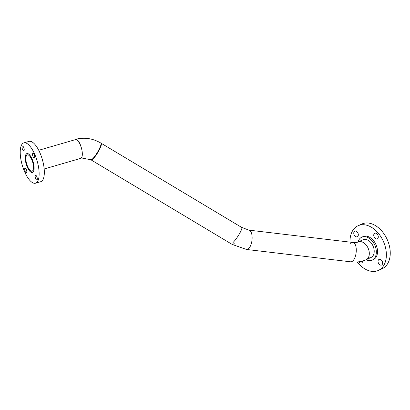 <?xml version="1.0" encoding="UTF-8"?>
<svg xmlns="http://www.w3.org/2000/svg" width="410" height="410" viewBox="0 0 410 410"><rect width="100%" height="100%" fill="white"/><g stroke="black" fill="none" stroke-linecap="round" stroke-linejoin="round"><path stroke-width="0.61" d="M38.745 150.28L75.23 139.682A9.737 3.593 73.8 0 1 82.015 150.67A9.737 3.593 73.8 0 1 80.662 158.383L44.172 168.982M25.615 161.412A9.737 3.593 73.8 0 1 26.968 153.699A9.737 3.593 73.8 0 1 33.753 164.687A9.737 3.593 73.8 0 1 32.4 172.4A9.737 3.593 73.8 0 1 25.615 161.412M33.225 164.471A8.477 3.126 73.8 0 1 32.047 171.19A8.477 3.126 73.8 0 1 26.143 161.622A8.477 3.126 73.8 0 1 27.316 154.908A8.477 3.126 73.8 0 1 33.225 164.471M234.207 243.371A9.737 1.86 120.9 0 1 233.198 244.227A9.737 1.86 120.9 0 1 232.244 244.468L91.179 159.962A9.737 1.86 120.9 0 1 91.03 159.803M100.973 143.203A9.737 1.86 120.9 0 1 101.183 143.259A9.737 1.86 120.9 0 1 98.692 150.967A9.737 1.86 120.9 0 1 92.127 159.721A9.737 1.86 120.9 0 1 91.179 159.962M100.655 145.688A8.477 1.619 120.9 0 1 97.57 152.443A8.477 1.619 120.9 0 1 93.075 158.352M352.841 242.469A9.737 4.336 96.8 0 1 352.964 242.479A9.737 4.336 96.8 0 1 356.141 252.524A9.737 4.336 96.8 0 1 350.791 261.826A9.737 4.336 96.8 0 1 350.668 261.816A9.737 4.336 96.8 0 1 350.545 261.8M350.699 243.478A9.737 4.336 96.8 0 1 352.964 242.479L248.824 230.123A9.737 4.336 96.8 0 1 252.001 240.163A9.737 4.336 96.8 0 1 246.651 249.47A9.737 4.336 96.8 0 1 246.528 249.459L232.388 244.519M369.128 251.417A9.737 6.586 -114.3 0 0 358.094 241.972A9.737 6.586 65.7 0 1 367.211 246.461A9.737 6.586 65.7 0 1 368.098 258.013A9.737 6.586 65.7 0 1 366.115 259.714A9.737 6.586 -114.3 0 0 369.128 251.417M37.295 178.376A2.424 0.892 73.8 0 1 36.91 179.975A2.424 0.892 73.8 0 1 35.173 176.925A2.424 0.892 73.8 0 1 35.557 175.326A2.424 0.892 73.8 0 1 37.295 178.376M26.804 171.185A2.424 0.892 73.8 0 1 26.419 172.784A2.424 0.892 73.8 0 1 24.687 169.735A2.424 0.892 73.8 0 1 25.072 168.136A2.424 0.892 73.8 0 1 26.804 171.185M24.19 149.173A2.424 0.892 73.8 0 1 23.806 150.772A2.424 0.892 73.8 0 1 22.073 147.723A2.424 0.892 73.8 0 1 22.453 146.124A2.424 0.892 73.8 0 1 24.19 149.173M33.999 166.009A9.866 3.639 73.8 0 1 32.436 172.523A9.866 3.639 73.8 0 1 25.369 160.09A9.866 3.639 73.8 0 1 26.932 153.576A9.866 3.639 73.8 0 1 33.999 166.009M34.681 156.364A2.424 0.892 73.8 0 1 34.296 157.963A2.424 0.892 73.8 0 1 32.559 154.913A2.424 0.892 73.8 0 1 32.944 153.314A2.424 0.892 73.8 0 1 34.681 156.364M20.5 156.753A20.992 7.744 73.8 0 1 23.831 142.89A20.992 7.744 73.8 0 1 38.863 169.345A20.992 7.744 73.8 0 1 35.537 183.208A20.992 7.744 73.8 0 1 20.5 156.753M23.831 142.89L29.018 141.383A20.992 7.744 73.8 0 1 44.054 167.839A20.992 7.744 73.8 0 1 40.723 181.702L35.537 183.208M358.279 234.197A3.085 2.086 65.7 0 1 357.315 236.77A3.085 2.086 65.7 0 1 353.809 233.726A3.085 2.086 65.7 0 1 354.773 231.153A3.085 2.086 65.7 0 1 358.279 234.197M362.645 260.98A3.085 2.086 65.7 0 1 361.63 262.954A3.085 2.086 65.7 0 1 360.841 263.071A3.085 2.086 65.7 0 1 358.899 261.77M378.097 261.995A3.085 2.086 65.7 0 1 379.06 259.417A3.085 2.086 65.7 0 1 382.566 262.462A3.085 2.086 65.7 0 1 381.602 265.039A3.085 2.086 65.7 0 1 378.097 261.995M376.498 238.979A3.085 2.086 65.7 0 1 373.915 236.365A3.085 2.086 65.7 0 1 374.745 233.239A3.085 2.086 65.7 0 1 375.534 233.121A3.085 2.086 65.7 0 1 378.122 235.729A3.085 2.086 65.7 0 1 377.287 238.856A3.085 2.086 65.7 0 1 376.498 238.979M357.259 261.954A24.544 16.605 -114.3 0 0 372.029 271.405A24.544 16.605 -114.3 0 0 378.297 270.457L382.176 268.704A24.544 16.605 -114.3 0 0 388.818 243.806A24.544 16.605 -114.3 0 0 368.226 223.03A24.544 16.605 -114.3 0 0 361.958 223.978L358.079 225.731A24.544 16.605 -114.3 0 0 350.002 242.131M378.297 270.457A24.544 16.605 -114.3 0 0 384.939 245.559A24.544 16.605 -114.3 0 0 364.346 224.782A24.544 16.605 -114.3 0 0 358.079 225.731M366.079 259.73A12.592 8.518 -114.3 0 0 368.969 260.596A12.592 8.518 -114.3 0 0 372.183 260.109L373.377 259.571A12.592 8.518 -114.3 0 0 376.785 246.794A12.592 8.518 -114.3 0 0 366.217 236.129A12.592 8.518 -114.3 0 0 362.999 236.616L361.81 237.159A12.592 8.518 -114.3 0 0 358.063 241.987M372.183 260.109A12.592 8.518 -114.3 0 0 375.591 247.332A12.592 8.518 -114.3 0 0 365.023 236.672A12.592 8.518 -114.3 0 0 361.81 237.159M368.518 257.88A9.737 6.586 -114.3 0 0 371.004 257.506A9.737 6.586 -114.3 0 0 373.643 247.63A9.737 6.586 -114.3 0 0 365.474 239.384A9.737 6.586 -114.3 0 0 362.988 239.763L358.094 241.972C358.714 242.141 353.82 242.894 352.964 242.479A9.737 4.336 96.8 0 1 356.254 249.285A9.737 4.336 96.8 0 1 353.743 259.832A9.737 4.336 96.8 0 1 350.668 261.816L246.528 249.459A9.737 4.336 96.8 0 0 248.726 248.532A9.737 4.336 96.8 0 0 252.135 237.902A9.737 4.336 96.8 0 0 248.824 230.123L241.721 227.391A9.737 1.676 123.3 0 1 239.409 233.823A9.737 1.676 123.3 0 1 232.962 242.587M74.779 139.815A9.737 3.449 75.1 0 1 75.235 139.421A9.737 3.449 75.1 0 1 75.522 139.303C84.352 137.114 92.783 138.365 100.824 143.044A9.737 1.86 120.9 0 1 98.2 151.003A9.737 1.86 120.9 0 1 91.579 159.623A9.737 1.86 120.9 0 1 90.82 159.751L81.359 157.932M75.522 139.303A9.737 3.449 75.1 0 1 81.611 148.809M27.531 153.535L26.968 153.699M32.964 172.236L32.4 172.4M241.828 227.509L101.183 143.259M350.668 261.816C356.203 262.492 361.348 261.795 366.115 259.714L371.004 257.506"/></g></svg>
